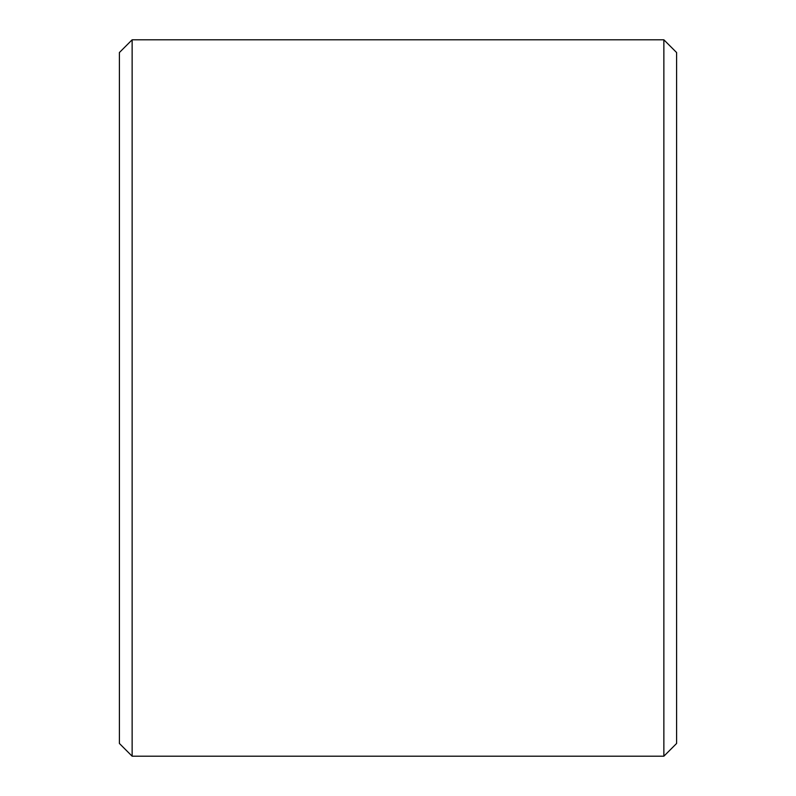 <?xml version="1.0" encoding="UTF-8"?>
<svg xmlns="http://www.w3.org/2000/svg" width="796" height="796" viewBox="0 0 796 796"><rect width="100%" height="100%" fill="white"/><g stroke="black" fill="none" stroke-linecap="round" stroke-linejoin="round"><path stroke-width="1.19" d="M119.4 743.464L119.4 52.536L132.136 39.8L132.136 756.2L119.4 743.464M663.864 39.8L676.6 52.536L676.6 743.464L663.864 756.2L663.864 39.8L132.136 39.8M663.864 756.2L132.136 756.2"/></g></svg>
